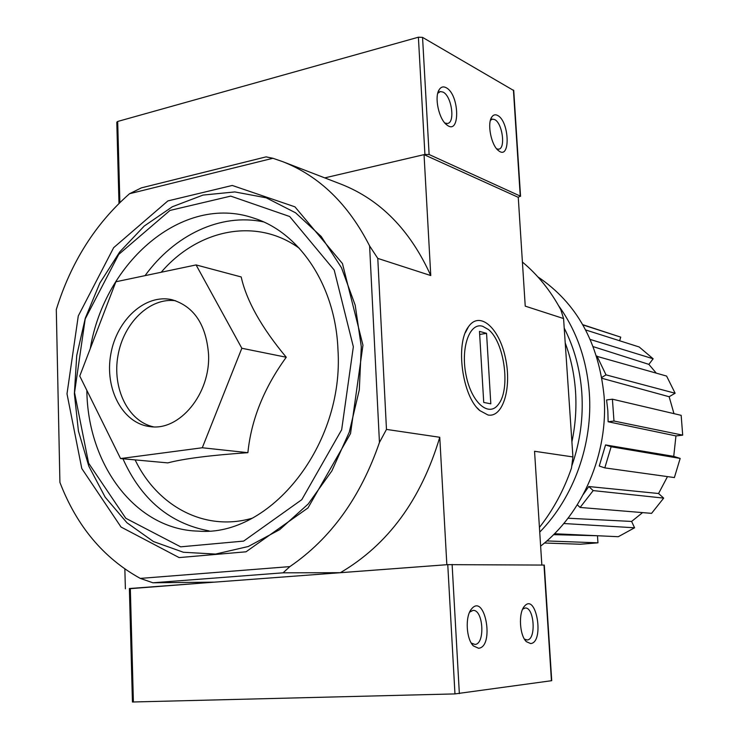 <?xml version="1.0" encoding="UTF-8"?>
<svg xmlns="http://www.w3.org/2000/svg" width="739" height="739" viewBox="0 0 739 739"><rect width="100%" height="100%" fill="white"/><g stroke="black" fill="none" stroke-linecap="round" stroke-linejoin="round"><path stroke-width="1.11" d="M120.559 458.559L167.799 462.891C183.835 458.66 210.532 455.252 247.888 452.674C251.205 419.715 263.999 387.901 286.252 357.242C261.56 327.626 246.54 300.865 241.191 276.959L196.084 264.922L241.838 348.263L202.292 447.76L120.559 458.559L79.757 376.04L115.875 281.771L196.084 264.922M362.951 345.187L342.453 263.555L294.944 206.837L232.258 185.461L167.882 200.916L113.658 247.667L78.279 315.941L67 393.832L81.78 468.508L121.02 527.027L179.124 557.594L246.022 551.802L307.987 507.942L350.526 433.571L362.951 345.187M74.38 393.721L76.717 355.533L85.308 318.158L99.82 283.129L119.7 251.962L144.207 226.069L172.372 206.735L203.04 195.078L234.836 191.928L266.225 197.812L295.563 212.795L321.179 236.443L341.501 267.758L355.2 305.198L361.297 346.702L359.302 389.859L349.288 432.103L331.876 470.9L308.191 504.007L279.73 529.623L248.239 546.518L215.548 554.074L183.411 552.264L153.435 541.539L126.988 522.796L105.178 497.19L88.8 466.133L78.436 431.114L74.38 393.721M129.39 588.734L214.014 582.147L152.918 582.785L283.065 572.817L340.374 572.688L446.846 564.707L439.76 437.276C421.138 499.564 388.003 544.698 340.374 572.688M152.918 582.785L140.29 578.406L289.854 566.61L283.065 572.817M56.293 309.567L59.914 482.391L56.293 309.567C70.981 262.317 95.396 223.705 129.528 193.729L272.922 158.275L282.769 161.675C319.377 176.076 348.328 204.158 369.602 245.921L379.449 442.449C360.558 497.31 330.693 538.694 289.854 566.61M140.29 578.406C103.515 558.121 76.727 526.113 59.914 482.391M129.528 193.729L141.417 187.854L266.077 156.871L272.922 158.275M518.261 197.331L520.247 196.075L429.119 154.525L424.916 154.433L324.754 177.887L424.047 154.636L518.261 197.331L525.235 306.14L563.571 318.555L572.919 456.933L534.546 451.27L541.844 565.049M124.854 569.048L125.381 588.789M487.999 414.995C503.204 417.978 512.035 387.107 505.356 357.556C499.13 327.774 479.574 310.408 468.471 326.749C455.104 343.727 462.309 396.649 479.888 410.644L487.999 414.995M424.047 154.636L430.763 275.555L377.786 258.401L386.469 429.414L439.76 437.276M522.408 262.04C537.807 274.853 550.62 290.76 560.836 309.77L563.571 318.555M572.919 456.933L571.506 467.99C563.931 490.049 553.243 509.864 539.433 527.415M386.469 429.414L379.449 442.449M282.769 161.675L341.464 184.334C380.456 199.789 410.228 230.189 430.763 275.555M369.602 245.921L377.786 258.401M353.344 346.767L334.204 270.04L289.688 216.518L230.734 196.112L169.998 210.43L118.711 254.438L85.197 318.934L74.547 392.594L88.597 463.141L125.787 518.27L180.658 546.832L243.639 541.096L301.808 499.656L341.667 429.747L353.344 346.767M86.86 390.395C87.507 464.425 135.422 529.687 198.274 531.129C270.077 537.179 344.54 445.164 337.945 349.298C335.423 285.42 299.341 232.111 253.394 218.005C182.93 193.803 104.642 261.615 90.26 348.632M247.888 452.674L202.292 447.76M286.252 357.242L241.838 348.263M175.605 300.745C149.888 297.235 123.524 322.934 117.963 355.616C112.051 388.234 128.087 421.369 153.463 426.837M208.527 353.972C206.07 324.476 193.951 306.408 172.178 299.775C145.509 293.411 116.614 319.784 110.776 354.314C104.467 388.769 122.619 423.429 149.851 426.569C179.438 431.521 210.818 393.601 208.527 353.972M582.766 324.68L620.723 337.141L619.642 340.762M585.658 329.954L639.198 346.988L653.147 358.784L648.86 364.364L593.205 346.637M656.232 373.084L648.86 364.364M596.558 356.235L666.596 376.068L675.123 393.24L669.146 396.732L601.915 378.294M673.968 413.646L669.146 396.732M681.164 415.336L682.697 435.151L675.954 435.918L608.123 421.757L607.837 410.782L606.58 399.956L612.409 399.189L681.164 415.336M605.555 444.933L611.135 446.744L604.807 467.889L599.255 466.032L605.555 444.933L673.728 456.369L675.954 435.918M673.728 456.369L680.166 458.429L674.384 477.57L604.807 467.889M583.348 494.326L588.78 486.53L658.569 493.513L667.483 476.609M658.569 493.513L663.677 498.114L651.576 513.356L580.097 507.453L577.298 504.829M568.023 518.224L631.605 521.438L642.579 512.617M631.605 521.438L634.589 527.785L618.294 536.708L554.481 533.743M553.566 534.657L597.814 535.757M597.472 535.821L597.962 542.832L580.217 544.237L544.449 543.008M546.842 540.939L597.962 542.832M563.783 523.517L634.589 527.785M588.78 486.53L593.186 490.594L663.677 498.114M593.186 490.594L580.097 507.453M611.135 446.744L680.166 458.429M612.409 399.189L613.98 421.036L682.697 435.151M613.98 421.036L608.123 421.757M596.927 356.004L606.017 374.867L675.123 393.24M606.017 374.867L601.758 377.435M590.23 339.45L653.147 358.784M582.886 324.892L620.723 337.141M540.634 546.121C582.738 513.494 608.576 453.349 604.077 396.086C598.729 342.693 576.651 302.953 537.863 276.876M539.738 532.108C573.787 497.467 593.103 443.677 589.297 392.585C586.683 359.385 576.448 330.416 558.592 305.687M571.792 465.921C580.097 442.116 583.441 417.72 581.815 392.714C580.106 369.324 574.231 347.783 564.208 328.098M571.903 441.904C575.441 425.082 576.642 408.187 575.515 391.236C574.323 374.303 570.887 358.184 565.215 342.905M513.744 90.546L422.551 37.384L418.394 37.209L117.686 121.464L116.799 122.175L118.988 203.391M497.559 115.423C495.232 114.231 493.301 114.785 491.758 117.076C486.89 123.718 491.352 145.722 498.548 150.673C510.732 160.751 509.55 121.187 497.559 115.423M446.079 87.664C443.252 86.223 440.952 86.906 439.16 89.715C434.098 97.077 438.938 119.376 446.744 124.845C460.499 136.225 459.649 94.25 446.079 87.664M444.832 123.007L447.307 123.487C455.464 123.145 451.778 96.015 443.049 92.098L440.407 91.544L437.737 93.317M496.728 148.89L498.539 149.186C505.892 148.955 502.492 123.062 494.659 119.579L492.47 119.108L490.419 120.318M544.292 565.076L447.76 564.642L129.38 588.53L132.438 702.004L454.965 693.912L551.728 680.684L544.292 565.086M478.604 648.269C494.881 646.754 484.895 592.087 471.417 609.112C464.979 616.483 466.189 639.207 473.422 645.932L478.604 648.269M530.676 643.567C544.819 642.367 536.154 591.653 524.302 606.414C518.27 613.056 519.6 635.642 526.408 641.692L530.676 643.567M524.422 639.078L527.138 639.965C536.422 639.863 534.297 606.784 525.115 608.031L522.649 609.176M471.26 643.041L474.928 644.426C485.431 644.26 483.324 609.075 472.932 610.432L469.607 612.169M482.669 326.278L488.387 329.52C504.377 341.926 510.778 389.019 498.539 404.159C489.163 417.757 471.676 403.134 466.152 375.606C460.332 348.198 469.533 321.973 482.669 326.278M479.482 331.386L486.558 333.344L490.816 403.827L483.731 402.441L479.482 331.386M479.666 334.453L486.558 333.344M299.378 248.332C256.424 216.933 197.904 229.312 161.194 272.257M135.126 459.898C157.333 506.224 204.768 531.96 251.981 518.27M263.37 221.857C220.444 212.823 174.413 235.094 145.056 275.638M122.942 458.78C141.223 499.555 169.952 523.6 209.109 530.907M520.247 196.075L513.429 90.103M429.119 154.525L422.551 37.384M424.916 154.433L418.394 37.209M119.875 202.523L117.686 121.464M130.323 588.42L133.399 702.041M447.76 564.642L454.965 693.912M452.111 564.448L459.353 693.616M543.996 565.058L551.442 680.748M477.126 407.817L479.888 410.644M465.459 332.504L468.471 326.749M520.552 196.343L513.734 90.444M439.705 91.719L440.407 91.544M446.19 124.374L446.744 124.845M437.931 92.606L439.16 89.715M491.915 119.247L492.47 119.108M490.724 119.293L491.758 117.076M525.124 640.168L526.408 641.692M523.24 608.012L524.302 606.414M471.759 643.845L473.422 645.932M470.022 611.301L471.417 609.112"/></g></svg>
